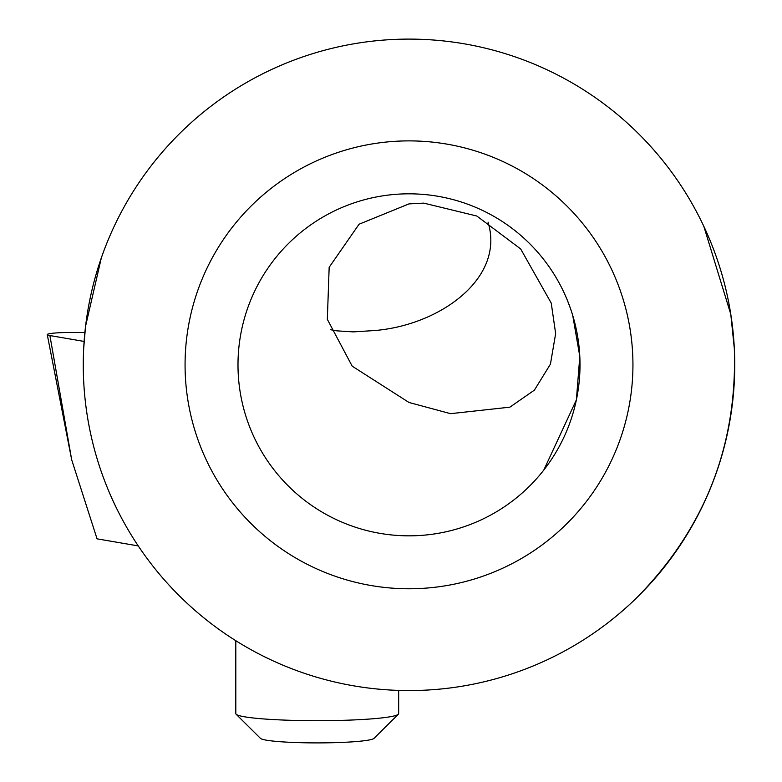 <?xml version="1.0" encoding="UTF-8"?>
<svg xmlns="http://www.w3.org/2000/svg" width="782" height="782" viewBox="0 0 782 782"><rect width="100%" height="100%" fill="white"/><g stroke="black" fill="none" stroke-linecap="round" stroke-linejoin="round"><path stroke-width="1.17" d="M235.802 640.693L235.802 713.595A81.436 7.097 0 0 0 236.115 714.21A81.436 7.097 0 0 0 236.115 714.22A81.436 7.097 0 0 0 317.238 720.691A81.436 7.097 0 0 0 398.351 714.22A81.436 7.097 0 0 0 398.664 713.595L398.664 690.398M236.115 714.22L260.445 738.364A56.998 4.966 0 0 0 317.238 742.9A56.998 4.966 0 0 0 374.021 738.364L398.351 714.22M84.886 332.516L73.019 332.458A24.428 2.131 0 0 0 60.644 332.682A24.428 2.131 0 0 0 47.262 334.618A24.428 2.131 0 0 0 49.901 335.546L84.114 341.431M138.248 545.914L97.056 538.837L71.69 459.787L49.901 335.546M488.056 222.108L489.161 226.399C501.936 280.181 438.946 325.029 375.184 330.503L353.337 331.881L336.993 330.864L330.366 329.691M409.006 402.476L450.549 413.668L509.874 407.168L534.399 390.13L550.43 364.158L555.65 333.601L551.242 303.103L520.685 248.969L476.805 216.018L423.795 203.125L409.006 203.887L359.065 224.219L329.163 267.297L327.335 319.339L352.193 366.172L409.006 402.476M409.006 193.819A171.004 171.004 0 0 0 237.992 364.832A171.004 171.004 0 0 0 409.006 535.836A171.004 171.004 0 0 0 580.009 364.832A171.004 171.004 0 0 0 409.006 193.819M409.006 588.768A223.935 223.935 0 0 1 185.07 364.832A223.935 223.935 0 0 1 409.006 140.887A223.935 223.935 0 0 1 632.941 364.832A223.935 223.935 0 0 1 409.006 588.768M409.006 39.1A325.732 325.732 0 0 1 734.738 364.832A325.732 325.732 0 0 1 409.006 690.565A325.732 325.732 0 0 1 83.273 364.832A325.732 325.732 0 0 1 409.006 39.1M83.684 348.547L85.541 326.377L101.328 257.904M637.936 596.539C705.296 527.518 737.426 444.85 734.327 348.547L730.779 314.247L703.839 226.389M543.803 470.041L576.383 399.885L579.804 356.416L572.747 315.517M567.497 300.611L570.674 309.086M71.69 459.787L47.262 334.618"/></g></svg>
